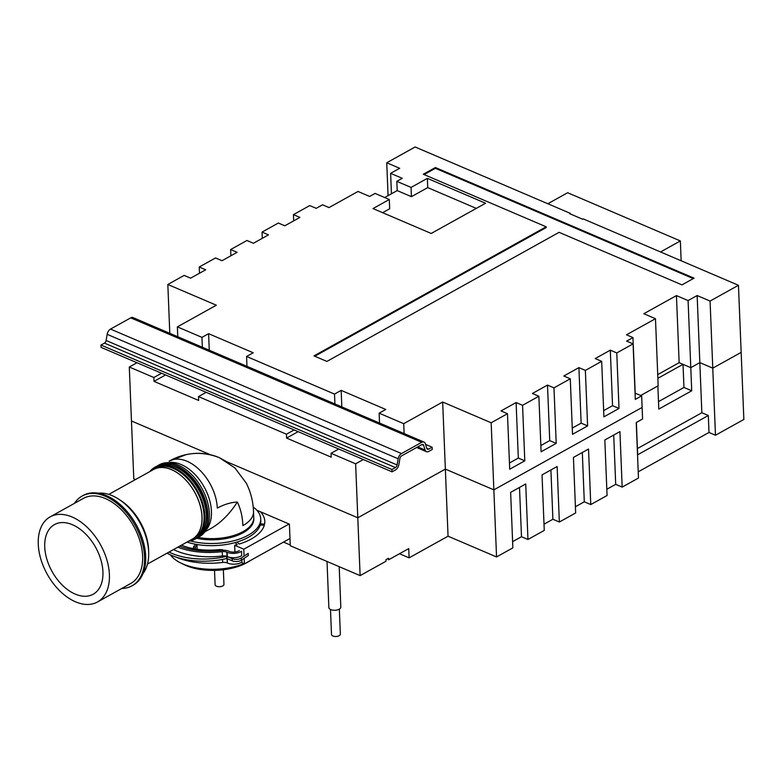 <?xml version="1.0" encoding="UTF-8"?>
<svg xmlns="http://www.w3.org/2000/svg" width="783" height="783" viewBox="0 0 783 783"><rect width="100%" height="100%" fill="white"/><g stroke="black" fill="none" stroke-linecap="round" stroke-linejoin="round"><path stroke-width="1.17" d="M237.327 502.06C240.694 508.901 242.544 516.76 242.887 525.628C242.544 516.76 240.694 508.901 237.327 502.06C229.625 514.01 220.826 522.809 210.95 528.456L204.764 531.902L210.95 528.456C220.826 522.809 229.625 514.01 237.327 502.06C231.073 502.304 224.398 504.311 217.302 508.089A39.571 24.743 -119.1 0 0 199.606 469.957A39.571 24.743 -119.1 0 0 169.167 461.138A39.571 24.743 60.9 0 1 187.01 461.256A39.571 24.743 -119.1 0 1 217.302 508.089C224.398 504.311 231.073 502.304 237.327 502.06M196.592 538.264A39.571 19.399 -2.3 0 0 253.809 518.777L253.516 511.681A39.571 19.399 177.7 0 1 242.887 525.628A39.571 19.399 177.7 0 0 253.516 511.681C253.163 501.57 250.766 492.076 246.312 483.199L234.959 467.97L219.348 457.654C202.092 450.988 185.356 452.143 169.167 461.138L186.06 454.669C197.404 452.173 208.454 453.151 219.24 457.605L228.352 462.616M187 542.081A46.481 22.776 -2.3 0 0 235.82 542.394A46.481 22.776 -2.3 0 0 260.808 520.969L260.719 518.816A46.481 22.776 -2.3 0 0 253.193 507.051M190.298 540.936A46.481 22.776 -2.3 0 0 237.523 539.702A46.481 22.776 -2.3 0 0 260.719 518.816M170.391 554.853A47.45 23.255 -2.3 0 0 180.716 562.967L184.171 564.67A42.899 21.024 -2.3 0 0 186.168 565.58A42.899 21.024 -2.3 0 0 247.81 562.116L251.118 560.139A47.45 23.255 -2.3 0 0 251.734 559.767M180.716 562.967A47.45 23.255 -2.3 0 0 182.919 563.975A47.45 23.255 -2.3 0 0 243.934 563.662M248.064 561.803A47.45 23.255 -2.3 0 0 251.118 560.139M205.645 524.541A39.571 24.743 -119.1 0 0 173.023 465.856M75.227 594.111A39.845 24.909 -119.1 0 0 93.187 594.228A39.845 24.909 -119.1 0 0 95.604 547.307A39.845 24.909 -119.1 0 0 54.477 524.59A39.845 24.909 -119.1 0 0 46.863 559.228A39.845 24.909 -119.1 0 0 75.227 594.111M147.498 564.044L192.227 539.174A39.845 24.909 -119.1 0 0 194.644 492.243A39.845 24.909 -119.1 0 0 153.517 469.526L108.778 494.396M190.778 539.976A39.933 24.968 -119.1 0 0 192.275 539.252A39.933 24.968 -119.1 0 0 194.693 492.223A39.933 24.968 -119.1 0 0 153.468 469.448A39.933 24.968 -119.1 0 0 152.059 470.338M192.275 539.252L194.262 538.136A39.933 24.968 -119.1 0 0 196.69 491.107A39.933 24.968 -119.1 0 0 155.465 468.342L153.468 469.448M188.556 541.219A41.166 25.741 -119.1 0 0 194.869 539.223A41.166 25.741 -119.1 0 0 197.365 490.735A41.166 25.741 -119.1 0 0 154.858 467.265A41.166 25.741 -119.1 0 0 149.837 471.572M194.869 539.223L196.318 538.42A41.166 25.741 -119.1 0 0 198.813 489.933A41.166 25.741 -119.1 0 0 156.306 466.453L154.858 467.265M197.091 537.96A41.166 25.741 -119.1 0 0 197.884 537.549A41.166 25.741 -119.1 0 0 200.379 489.052A41.166 25.741 -119.1 0 0 157.882 465.582A41.166 25.741 -119.1 0 0 157.109 466.042M197.884 537.549L199.342 536.737A41.166 25.741 -119.1 0 0 201.828 488.249A41.166 25.741 -119.1 0 0 159.331 464.779L157.882 465.582M120.093 500.092A44.484 27.816 60.9 0 1 148.633 551.428M98.335 493.182A47.636 29.783 60.9 0 1 139.903 522.682A47.636 29.783 60.9 0 1 143.015 573.548M74.483 503.342A51.345 32.103 60.9 0 1 82.098 496.06L83.233 495.433A51.345 32.103 60.9 0 1 136.242 524.718A51.345 32.103 60.9 0 1 133.13 585.195L131.994 585.821A51.345 32.103 60.9 0 1 121.796 588.454M82.098 496.06A51.345 32.103 60.9 0 1 135.107 525.344A51.345 32.103 60.9 0 1 131.994 585.821M50.171 516.849L83.389 498.389A48.693 30.449 60.9 0 1 133.658 526.147A48.693 30.449 60.9 0 1 130.712 583.501L97.493 601.97A48.693 30.449 60.9 0 1 75.54 601.824A48.693 30.449 60.9 0 1 40.863 559.189A48.693 30.449 60.9 0 1 50.171 516.849A48.693 30.449 60.9 0 1 100.439 544.616A48.693 30.449 60.9 0 1 97.493 601.97M432.118 447.181L432.206 449.501L428.722 451.429A5.315 3.23 -66.8 0 1 426.451 451.693A5.315 3.23 -66.8 0 1 425.12 450.059L423.623 445.312A2.652 1.615 -66.8 0 0 422.957 444.499A2.652 1.615 -66.8 0 0 421.822 444.627L401.601 455.872A2.652 1.615 -66.8 0 0 399.927 458.486L398.87 464.652A5.315 3.23 -66.8 0 1 395.532 469.888L392.048 471.826L391.95 469.506L395.435 467.568A2.652 1.615 -66.8 0 0 397.108 464.955L398.165 458.789A5.315 3.23 113.2 0 1 401.503 453.553L421.724 442.317A5.315 3.23 113.2 0 1 424.004 442.062A5.315 3.23 113.2 0 1 425.335 443.687L426.833 448.434A2.652 1.615 -66.8 0 0 427.498 449.246A2.652 1.615 -66.8 0 0 428.634 449.119L432.118 447.181L425.551 444.372M392.048 471.826L101.046 347.358L100.958 345.039L104.442 343.101A2.652 1.615 -66.8 0 0 106.106 340.488L107.163 334.321A5.315 3.23 113.2 0 1 110.511 329.085L130.732 317.849A5.315 3.23 113.2 0 1 133.002 317.585L424.004 442.062M391.95 469.506L100.958 345.039M327.02 561.47L328.87 607.579A5.98 2.926 -2.3 0 0 334.958 610.27A5.98 2.926 -2.3 0 0 340.811 607.099L339.186 566.677M339.342 609.135L340.351 634.152A4.424 2.173 177.7 0 1 337.727 636.256A4.424 2.173 177.7 0 1 332.902 636.011A4.424 2.173 177.7 0 1 331.503 634.514L330.495 609.487M223.361 569.75L223.948 584.372A4.424 2.173 177.7 0 1 221.325 586.477A4.424 2.173 177.7 0 1 216.509 586.222A4.424 2.173 177.7 0 1 215.1 584.725L214.522 570.376M195.476 547.111L197.013 545.262A42.057 20.612 177.7 0 1 195.055 544.919L193.518 546.769A46.04 22.56 -2.3 0 0 195.476 547.111L195.554 549.04A46.04 22.56 -2.3 0 0 218.526 549.705A7.086 3.475 177.7 0 1 223.879 550.263M193.518 546.769L193.597 548.697A46.04 22.56 177.7 0 1 181.45 545.164M195.143 547.053L195.221 548.981M197.013 545.262L197.179 549.284M241.37 560.188L248.319 555.538L248.231 553.375L241.281 558.025L241.37 560.188A6.195 3.034 -2.3 0 1 232.228 560.834L227.432 558.778L227.276 562.957A5.315 2.603 -2.3 0 0 222.666 562.448A53.117 26.035 -2.3 0 1 176.195 557.144M177.8 547.19A53.117 26.035 -2.3 0 0 222.235 551.653A5.315 2.603 -2.3 0 1 226.845 552.162L227.168 552.299A9.739 4.776 177.7 0 0 241.536 551.281L241.702 555.607A9.739 4.776 177.7 0 1 227.344 556.625L232.14 558.67A6.195 3.034 -2.3 0 0 241.281 558.025M179.62 546.182A50.464 24.733 177.7 0 0 221.736 550.38A7.967 3.905 177.7 0 1 228.656 551.154L228.988 551.291A7.086 3.475 -2.3 0 0 239.432 550.557M241.878 559.845L241.967 562.077A9.739 4.776 177.7 0 1 227.608 563.094M173.552 549.558A53.117 26.035 -2.3 0 0 222.411 555.969A5.315 2.603 -2.3 0 1 226.639 556.331L226.727 558.494A50.905 24.948 177.7 0 1 167.092 553.15M193.597 548.697A46.04 22.56 -2.3 0 0 195.554 549.04M226.639 556.331A50.905 24.948 177.7 0 1 169.03 552.074M235.086 542.599L237.239 544.616A50.464 24.733 177.7 0 1 234.655 545.291L243.797 549.206L289.084 524.023M260.23 525.031L264.321 525.187A50.464 24.733 177.7 0 1 239.197 544.038L237.043 542.032M260.436 511.769A50.464 24.733 177.7 0 1 264.801 521.233A50.464 24.733 177.7 0 1 264.576 524.111L260.524 523.944M289.984 538.498L244.384 563.848L241.242 562.507M234.929 552.005L234.655 545.291M244.384 563.848L244.159 558.318M244.071 556.155L243.797 549.206M290.248 544.988L283.505 542.1M205.763 530.394A39.571 24.743 -119.1 0 0 211.439 511.338A39.571 24.743 -119.1 0 0 181.147 464.515A39.571 24.743 60.9 0 0 168.11 462.665M253.516 511.681L253.761 517.622A39.571 19.399 177.7 0 1 243.121 531.569A39.571 19.399 177.7 0 1 198.109 537.422M681.151 260.778L680.358 240.939L660.539 251.96M680.358 240.939L567.646 192.726L547.826 203.746M246.968 366.336L246.576 356.461L253.212 352.771L208.601 333.685L201.955 337.375L177.379 326.873L216.333 305.213L167.836 284.474L184.142 275.401L190.602 278.171L205.704 269.783L199.234 267.013L215.54 257.95L222.01 260.71L237.102 252.322L230.642 249.552L246.939 240.489L253.408 243.259L268.51 234.861L262.041 232.101L278.347 223.028L284.816 225.798L299.909 217.4L293.439 214.64L309.745 205.577L316.215 208.337L322.557 204.813L329.026 207.583L358.007 191.463L369.654 196.445L375.086 193.421L389.308 199.508L389.68 208.758L382.623 212.682M391.441 193.792L390.619 173.337L402.256 178.318L396.824 181.333L397.196 190.592L411.427 196.67L427.733 187.607L427.361 178.358L485.558 203.247L431.208 233.461L373.002 208.572L389.308 199.508M396.824 181.333L411.055 187.421L411.427 196.67M694.051 278.171L435.387 167.533L423.309 174.247L546.172 226.806L313.973 355.893L326.902 361.423L559.101 232.336L681.973 284.885L694.051 278.171M411.055 187.421L427.361 178.358M246.576 356.461L334.517 394.084L341.163 390.384L385.784 409.47L379.138 413.17L403.715 423.681L442.669 402.022L445.361 469.105L493.858 489.855L642.119 407.434L641.649 395.865L635.062 393.174M657.72 374.587L679.145 362.676L676.443 295.592L643.832 313.719L655.479 318.701L626.488 334.811L632.958 337.581L626.615 341.104L633.085 343.874L616.779 352.937L610.309 350.167L595.207 358.565L601.677 361.325L585.371 370.398L578.911 367.628L563.809 376.016L570.278 378.786L553.972 387.849L547.503 385.089L532.411 393.477L538.87 396.247L522.564 405.31L516.105 402.54L501.003 410.938L507.472 413.698L491.166 422.771L442.669 402.022M676.443 295.592L688.091 300.574L697.144 295.534L710.073 301.064L738.457 285.286L583.257 218.907L582.66 219.24L569.721 213.71L570.327 213.368L570.357 213.974M390.619 173.337L399.682 168.296L386.743 162.766L415.127 146.989L570.327 213.368M397.196 190.592L384.698 197.531M427.733 187.607L476.309 208.386M655.479 318.701L658.17 385.784L640.739 395.474L657.867 385.95L658.797 409.088L691.712 390.786L683.95 387.468L658.493 401.62M679.145 362.676L690.782 367.658L688.091 300.574M697.144 295.534L699.836 362.617L712.775 368.157L741.158 352.37L738.457 285.286M710.073 301.064L715.466 435.24L743.85 419.463L741.158 352.37L712.775 368.157L699.836 362.617L701.852 412.739L637.411 448.571M632.958 337.581L635.189 393.095M641.649 395.865L635.307 399.389L633.085 343.874M610.309 350.167L612.541 405.692L603.654 410.625M612.541 405.692L619.001 408.452L603.908 416.85L601.677 361.325M616.779 352.937L619.001 408.452M578.911 367.628L581.133 423.143L572.256 428.086M581.133 423.143L587.602 425.913L572.51 434.311L570.278 378.786M585.371 370.398L587.602 425.913M547.503 385.089L549.735 440.604L540.857 445.547M549.735 440.604L556.204 443.374L541.102 451.762L538.87 396.247M553.972 387.849L556.204 443.374M516.105 402.54L518.326 458.065L509.449 462.998M518.326 458.065L524.796 460.825L509.704 469.223L507.472 413.698M522.564 405.31L524.796 460.825M491.166 422.771L493.858 489.855L445.361 469.105L357.792 517.788L227.55 462.078L357.792 517.788L445.361 469.105L448.052 536.198L496.549 556.938L493.858 489.855L642.119 407.434L642.579 419.003L636.236 422.526L638.468 478.041L622.162 487.104L619.93 431.59L604.838 439.977L607.07 495.502L590.764 504.565L588.532 449.05L573.43 457.438L575.662 512.963L559.356 522.026L557.134 466.502L542.032 474.899L544.263 530.414L527.957 539.487L525.726 483.963L510.633 492.36L512.855 547.875L496.549 556.938M341.828 406.906L341.163 390.384M334.918 403.95L334.517 394.084M294.124 429.936L286.431 434.213L286.588 438.069L298.137 431.648M363.322 459.533L355.629 463.81L331.052 453.298L331.209 457.155L286.588 438.069M331.052 453.298L338.745 449.021M379.54 423.035L379.138 413.17M403.715 423.681L404.106 433.547M355.629 463.81L360.121 575.622L290.278 545.751L289.407 524.16L256.804 510.213M657.867 378.316L683.021 364.34L690.782 367.658L699.836 362.617L690.782 367.658L691.712 390.786M165.565 374.949L154.026 381.37L198.637 400.456L198.491 396.599L286.431 434.213M583.12 230.721L583.149 231.494M570.19 225.191L570.22 225.964M583.746 230.995L583.775 231.768M386.743 162.766L388.065 195.662M210.265 454.688L131.466 420.98L210.265 454.688M293.439 214.64L293.694 220.865M262.041 232.101L262.295 238.316M230.642 249.552L230.887 255.777M199.234 267.013L199.489 273.238M167.836 284.474L169.794 333.323M546.172 226.806L546.201 227.569L314.776 356.236M693.278 278.601L435.417 168.306L424.112 174.589M435.417 168.306L435.387 167.533M209.257 350.207L208.601 333.685M206.183 392.322L198.491 396.599M136.986 362.725L129.293 367.002L153.869 377.514L154.026 381.37M202.347 347.251L201.955 337.375M153.869 377.514L161.562 373.237M129.293 367.002L133.785 478.814L135.498 479.548M177.379 326.873L177.78 336.739M360.121 575.622L385.999 561.235L385.931 559.698L388.525 558.25L388.593 559.796L408.726 548.599L409.098 557.848L448.052 536.198M683.021 364.34L683.95 387.468M701.852 412.739L708.321 415.509L637.665 454.786L636.364 422.458M708.321 415.509L708.997 432.47L715.466 435.24M638.223 471.826L708.997 432.47M606.815 489.277L615.702 484.344L613.715 435.045M615.702 484.344L622.162 487.104M575.417 506.738L584.294 501.805L582.317 452.505M584.294 501.805L590.764 504.565M544.009 524.199L552.896 519.256L550.909 469.957M552.896 519.256L559.356 522.026M512.611 541.65L521.488 536.717L519.511 487.418M521.488 536.717L527.957 539.487M409.098 557.848L399.487 553.738M395.435 467.568L104.442 343.101M397.108 464.955L106.106 340.488M398.165 458.789L107.163 334.321M401.503 453.553L110.511 329.085M421.724 442.317L130.732 317.849M428.634 449.119L426.794 448.336M423.623 445.312L421.91 444.578M425.12 450.059L417.731 446.897M232.14 558.67L232.228 560.834M227.168 552.299L227.344 556.625M226.845 552.162L227.276 562.957M222.235 551.653L222.411 555.969M222.548 559.405L222.666 562.448M426.451 451.693L416.654 447.504"/></g></svg>
